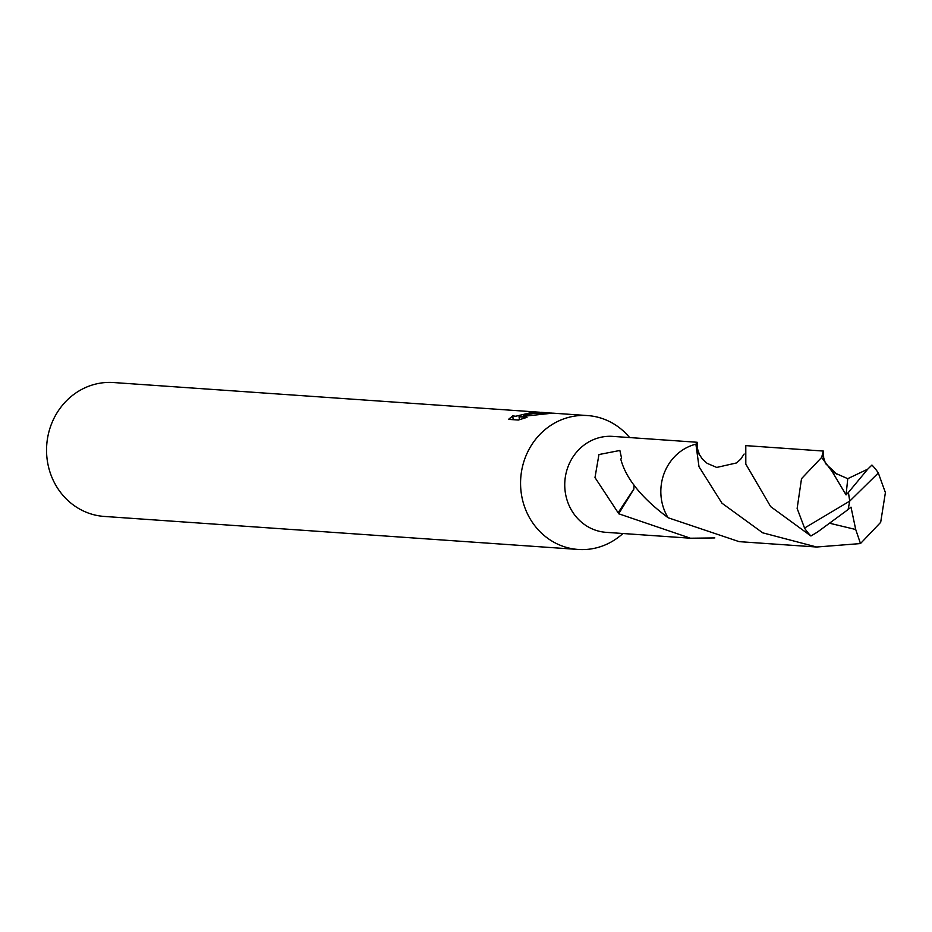 <?xml version="1.0" encoding="UTF-8"?>
<svg xmlns="http://www.w3.org/2000/svg" width="932" height="932" viewBox="0 0 932 932"><rect width="100%" height="100%" fill="white"/><g stroke="black" fill="none" stroke-linecap="round" stroke-linejoin="round"><path stroke-width="1.4" d="M629.683 437.562L627.667 435.337A67.104 62.304 94 0 0 587.568 415.567A67.104 62.304 94 0 0 573.25 416.348A67.104 62.304 94 0 0 520.615 485.91A67.104 62.304 94 0 0 578.236 549.461A67.104 62.304 94 0 0 592.554 548.68A67.104 62.304 94 0 0 620.689 535.446L623.007 533.523M699.792 455.562L695.924 444.203L697.159 442.269L612.755 436.386A48.091 44.654 94 0 0 602.503 436.945A48.091 44.654 94 0 0 564.78 486.795A48.091 44.654 94 0 0 606.08 532.335L690.472 538.218L618.697 513.765A48.091 44.654 -86 0 1 618.114 512.74L594.989 477.557L598.95 454.548L619.873 450.471L621.539 458.078A48.091 44.654 94 0 0 620.782 459.138M587.568 415.567L552.699 413.144L519.042 416.802L526.999 417.35L518.32 420.041L508.511 419.365L512.74 415.905L515.757 416.243L533.046 412.142A67.104 62.304 -86 0 1 539.593 412.224A67.104 62.304 -86 0 1 539.698 412.235L523.668 415.381L532.988 413.54L551.756 413.086M539.593 412.224L113.541 382.539A67.104 62.304 94 0 0 99.235 383.32A67.104 62.304 94 0 0 46.6 452.882A67.104 62.304 94 0 0 104.221 516.433L578.236 549.461M714.821 537.927L690.472 538.218M620.77 459.08C625.838 478.454 641.612 498.003 668.104 517.714M523.772 416.161L523.668 415.381M519.473 419.691L519.042 416.802M697.159 442.269L697.625 450.68M618.697 513.765L633.865 489.079L634.04 485.083M618.114 512.74L633.842 489.032M804.549 528.048L797.14 508.453L801.52 478.664L821.628 457.437L823.329 451.053L745.786 445.624L745.81 464.101L770.648 506.612L810.933 535.993L817.469 532.067L848.108 509.536L849.739 501.101L804.549 528.048A48.091 44.654 94 0 0 810.933 535.993M823.329 451.053L823.783 459.523M721.985 503.222L699 466.699L695.901 444.18A48.138 44.701 94 0 0 661.371 499.004A48.138 44.701 94 0 0 668.081 517.738L739.123 541.643L816.665 547.014L762.726 532.824L721.985 503.222M867.75 469.146L848.376 492.469L849.739 501.101L878.317 473.002A48.091 44.654 94 0 0 871.933 465.068L867.75 469.146L847.771 478.664L846.058 494.904L832.381 471.918L821.628 457.426M878.317 473.002L885.4 492.585L880.67 522.339L860.481 543.566L816.665 547.014M829.608 523.236L855.716 529.504L860.492 543.577M695.901 444.18L699.105 454.338M848.12 509.478L851.009 507.136L855.716 529.504M847.782 478.698L832.381 471.918M848.376 492.469L846.058 494.904M848.423 492.469L849.739 501.101M533.826 412.282L533.943 413.086M512.716 416.068L513.241 419.691M696.891 447.045L698.685 453.43M550.101 412.958L540.781 412.305M744.132 454.035L740.707 459.161L736.606 462.924L716.708 467.433L707.12 463.332L702.507 459.243L698.651 453.43M837.053 474.306L825.554 463.623L823.061 455.853"/></g></svg>
